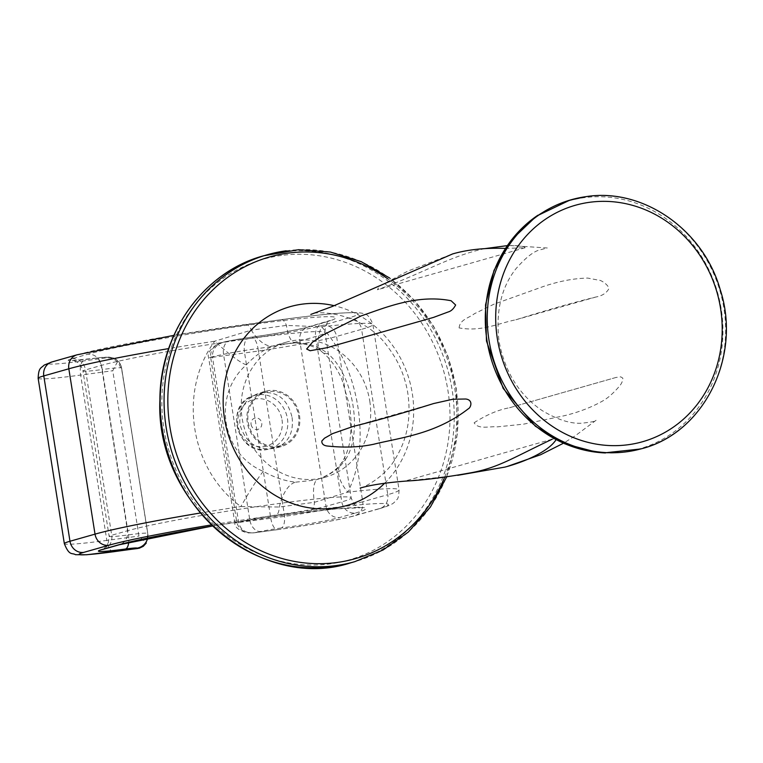 <?xml version="1.0" encoding="UTF-8"?>
<svg xmlns="http://www.w3.org/2000/svg" width="763" height="763" viewBox="0 0 763 763"><rect width="100%" height="100%" fill="white"/><g stroke="black" fill="none" stroke-linecap="round" stroke-linejoin="round"><path stroke-width="0.57" stroke-dasharray="3.81 2.86" d="M505.373 248.414L525.173 247.746C523.904 246.23 518.916 245.495 510.218 245.552L507.233 245.638M484.858 248.624C449.836 256.034 423.541 273.154 377.399 289.768L379.192 286.402L407.909 271.075L452.678 253.907M459.116 327.918C459.841 319.401 469.026 318.047 474.319 313.765L493.928 304.199L543.924 286.306C559.775 281.042 574.396 278.304 587.787 278.085L598.869 280.221C601.12 279.783 610.781 286.526 608.34 289.644C605.822 293.497 601.692 295.949 595.97 296.998C574.138 302.329 547.433 309.921 515.864 319.773C497.924 323.378 481.787 331.934 459.116 327.918M474.138 422.797C486.536 414.786 498.287 409.779 509.369 407.785L615.96 377.475L620.767 376.846L622.799 378.114C622.875 380.928 621.597 383.799 618.974 386.727C613.338 393.241 607.949 397.971 602.818 400.899C591.573 407.28 578.707 412.22 564.239 415.749L523.542 424.161L497.342 426.86C489.503 426.031 478.601 429.912 474.138 422.797M405.935 481.081L457.686 475.32M556.065 439.717C556.904 438.744 555.645 438.563 552.298 439.173M251.084 424.457A5.856 5.36 74.1 0 0 259.849 428.386A5.856 5.36 74.1 0 0 258.266 418.382A5.856 5.36 74.1 0 0 251.084 424.457M248.213 422.311A27.726 25.36 74.1 0 0 280.965 445.582A27.726 25.36 74.1 0 0 297.78 411.972A27.726 25.36 74.1 0 0 265.801 392.249A27.726 25.36 74.1 0 0 248.213 422.311M299.497 415.396A28.746 26.295 -105.9 0 1 281.251 446.565A28.746 26.295 -105.9 0 1 248.089 426.107A28.746 26.295 -105.9 0 1 265.524 391.266A28.746 26.295 -105.9 0 1 299.497 415.396M292.105 417.495C293.784 433.06 288.156 443.322 275.205 448.272C257.36 450.943 245.591 443.036 239.887 424.543C238.914 408.796 245.448 398.276 259.487 392.993C276.692 390.465 287.565 398.639 292.105 417.495M51.979 361.929A12.895 11.798 -105.9 0 1 53.486 361.614A58.026 3.062 171 0 0 83.644 360.928L106.858 357.79L110.94 358.124L114.068 359.278L117.492 361.719L121.622 369.025L147.793 533.394A32.237 1.698 171 0 0 147.784 533.385A32.237 1.698 171 0 0 128.47 534.873A32.237 1.698 171 0 1 109.147 536.351C108.441 543.447 107.421 546.937 106.076 546.823L102.261 549.637M117.492 361.719L112.752 370.742L138.942 536.074L146.229 543.132L147.812 534.358M103.53 549.236A12.895 11.798 74.1 0 0 111.713 535.254L85.523 369.912L101.307 365.429A117.988 6.228 171 0 1 231.37 341.185A117.988 6.228 171 0 1 324.99 332.525L351.18 497.867A117.988 6.228 171 0 1 341.795 501.882L326.02 506.365L299.83 341.023A12.895 11.798 74.1 0 1 308.014 327.041L330.379 320.374C330.045 321.891 325.486 319.897 324.99 332.525A117.988 6.228 171 0 1 315.605 336.54L299.83 341.023A32.237 1.698 171 0 1 258.028 348.529L284.217 513.871A12.895 5.16 82.3 0 1 281.223 528.015A45.131 2.384 171 0 0 339.745 517.505L355.52 513.022A12.895 11.798 -105.9 0 1 341.795 501.882L315.605 336.54A12.895 11.798 -105.9 0 1 323.789 322.558A12.895 11.798 -105.9 0 1 325.305 322.244L309.52 326.726A12.895 11.798 74.1 0 0 308.014 327.041C295.901 330.15 276.998 333.526 251.304 337.179L229.692 340.803A12.895 8.803 78.2 0 0 223.549 354.318L249.739 519.651L236.797 522.369L210.607 357.027C210.254 349.626 214.46 344.676 223.216 342.158L229.692 340.803A12.895 8.803 78.2 0 1 230.321 340.708A19.342 1.021 171 0 1 251.008 337.236A12.895 5.16 82.3 0 1 251.304 337.179A12.895 5.16 82.3 0 1 258.028 348.529A32.237 1.698 171 0 0 223.549 354.318L208.633 357.589L212.496 357.294L238.685 522.636C240.583 529.856 245.61 533.27 253.774 532.86L277.808 529.598A58.026 3.062 171 0 0 353.05 516.084L378.086 508.969A128.947 6.8 171 0 0 311.066 510.514L275.939 515.244A128.947 6.8 171 0 0 211.389 524.934M230.321 340.708L224.379 341.948L247.594 338.82A12.895 5.16 -97.7 0 0 244.599 352.964L212.496 357.294C212.114 349.425 216.082 344.313 224.379 341.948L217.112 344.266C209.93 349.416 207.107 353.86 208.633 357.589L234.823 522.932L236.797 522.369C238.972 529.932 244.904 533.385 254.594 532.727L260.536 531.487A12.895 8.803 78.2 0 1 249.739 519.651A32.237 1.698 171 0 1 284.217 513.871A32.237 1.698 171 0 0 326.02 506.365A12.895 11.798 74.1 0 0 339.745 517.505M247.594 338.82A58.026 3.062 171 0 0 322.825 325.305L347.871 318.19A128.947 6.8 171 0 0 280.851 319.735L245.724 324.466A12.895 5.16 82.3 0 1 246.01 324.409A12.895 5.16 82.3 0 1 251.285 330.141L286.411 325.41L321.576 326.812C359.363 367.175 371.915 445.058 347.766 492.154L314.432 502.292L279.296 507.033L240.87 506.556C190.216 469.855 177.55 392.01 214.689 341.223L251.285 330.141A38.684 18.732 71 0 0 274.117 345.725C264.256 349.254 255.023 355.596 246.43 364.762C212.019 394.814 221.213 453.947 263.321 471.4C274.365 477.533 285.162 481.119 295.72 482.159A38.684 18.007 -85.8 0 0 279.296 507.033A12.895 5.16 82.3 0 1 275.939 515.244M280.851 319.735A12.895 5.16 82.3 0 1 281.146 319.668A12.895 5.16 82.3 0 1 286.411 325.41A38.684 11.636 -87.3 0 0 295.262 342.921A38.684 11.636 -87.3 0 0 296.769 342.673L276.864 344.857L274.117 345.725M347.871 318.19A12.895 11.798 -105.9 0 1 361.595 329.33A141.842 7.487 171 0 0 372.878 324.504A141.842 7.487 171 0 0 321.576 326.812A38.684 18.064 -51.8 0 0 321.852 351.772A38.684 18.064 -51.8 0 0 327.995 353.765C319.573 346.888 309.168 343.188 296.769 342.673M322.825 325.305A12.895 11.798 -105.9 0 1 336.559 336.445L362.74 501.787A70.921 3.739 171 0 1 270.789 518.306A12.895 5.16 -97.7 0 0 277.522 529.656L253.793 532.86L247.365 532.927C238.647 530.371 234.47 527.042 234.823 522.932L270.789 518.306L244.599 352.964A70.921 3.739 171 0 0 336.559 336.445L361.595 329.33L387.785 494.672A141.842 7.487 171 0 0 399.068 489.846A141.842 7.487 171 0 0 347.766 492.154A38.684 20.601 36.2 0 1 340.756 463.885A38.684 20.601 36.2 0 1 344.876 460.404C363.226 434.92 353.956 375.806 327.995 353.765M311.066 510.514A12.895 5.16 82.3 0 0 314.432 502.292A38.684 12.351 71.3 0 1 318.142 479.174A38.684 12.351 71.3 0 1 318.381 479.097C330.083 475.053 338.915 468.816 344.876 460.404M295.72 482.159L315.291 480.061L318.381 479.097M263.321 471.4A38.684 2.651 -60 0 0 240.87 506.556A141.842 7.487 171 0 0 200.278 513.022M246.43 364.762A38.684 5.198 42.5 0 1 214.689 341.223A141.842 7.487 171 0 0 168.661 348.596M369.769 401.052A70.282 64.292 -105.9 0 1 325.162 477.256A70.282 64.292 -105.9 0 1 251.857 445.306A70.282 64.292 -105.9 0 1 256.721 361.834A70.282 64.292 -105.9 0 1 286.716 342.062A70.282 64.292 -105.9 0 1 369.769 401.052M640.529 448.987A129.357 118.341 74.1 0 0 722.494 300.775A129.357 118.341 74.1 0 0 586.232 196.625M597.181 452.325L605.507 452.945A128.947 117.969 74.1 0 0 717.582 292.611A128.947 117.969 74.1 0 0 537.915 215.214L536.122 216.444M384.59 483.284A103.386 94.574 74.1 0 0 409.388 380.241A103.386 94.574 74.1 0 0 334.089 305.667M444.638 477.209A156.825 143.473 74.1 0 0 454.777 388.634A156.825 143.473 74.1 0 0 387.9 278.924M286.192 250.798A159.572 145.991 -105.9 0 1 456.036 388.653A159.572 145.991 -105.9 0 1 354.757 561.673M350.837 562.789A159.572 145.991 74.1 0 0 450.17 379.507A159.572 145.991 74.1 0 0 282.262 251.914A159.572 145.991 74.1 0 0 263.55 255.805M281.518 255.443A156.348 143.034 74.1 0 0 195.185 503.342A156.348 143.034 74.1 0 0 441.119 470.189A156.348 143.034 74.1 0 0 281.518 255.443M282.014 419.745A24.206 22.146 -105.9 0 1 263.817 446.584A24.206 22.146 -105.9 0 1 238.056 425.678A24.206 22.146 -105.9 0 1 256.254 398.839A24.206 22.146 -105.9 0 1 282.014 419.745M287.441 418.687A27.726 25.36 -105.9 0 1 269.844 448.739A27.726 25.36 -105.9 0 1 237.083 425.468A27.726 25.36 -105.9 0 1 254.68 395.406A27.726 25.36 -105.9 0 1 287.441 418.687M355.52 513.022A130.883 6.905 171 0 0 337.399 508.749A130.883 6.905 171 0 0 212.496 525.993L292.591 513.928L336.273 508.902L360.06 507.757C359.163 506.355 355.625 509.798 351.18 497.867A117.988 6.228 171 0 0 257.551 506.527A117.988 6.228 171 0 0 127.488 530.771L101.307 365.429A12.895 11.798 74.1 0 0 87.573 354.29L71.798 358.772A45.131 2.384 171 0 0 95.261 358.238A19.342 1.021 171 0 1 106.849 357.351L106.858 357.79M71.798 358.772A12.895 11.798 74.1 0 1 85.523 369.912A32.237 1.698 171 0 0 82.957 371.009L109.147 536.351A32.237 1.698 171 0 1 111.713 535.254L127.488 530.771A12.895 11.798 74.1 0 1 119.305 544.753M121.622 369.025L121.603 368.062A32.237 1.698 171 0 0 121.603 368.043A32.237 1.698 171 0 0 102.28 369.53A12.895 5.16 -97.7 0 0 95.547 358.171L72.304 360.508L75.661 361.424C75.537 361.366 80.83 362.845 82.957 371.009A32.237 1.698 171 0 0 102.28 369.53L128.47 534.873A12.895 5.16 -97.7 0 1 128.728 542.302M95.261 358.238A12.895 5.16 -97.7 0 1 95.547 358.171L108.327 357.008L113.525 358L117.073 360.098C120.878 365.086 122.385 367.728 121.603 368.043L147.793 533.394A12.895 12.876 -1.5 0 1 147.946 535.082L121.603 368.043A12.895 12.876 -1.5 0 0 106.849 357.351M38.15 378.324A70.921 3.739 171 0 0 80.649 375.062L112.752 370.742M83.644 360.928A12.895 5.16 82.3 0 0 80.649 375.062L106.839 540.404L138.942 536.074M147.669 538.058A12.895 12.876 -1.5 0 0 147.946 535.082L147.965 536.103M113.267 551.783A12.895 5.16 82.3 0 1 106.839 540.404A70.921 3.739 171 0 1 64.34 543.666M277.808 529.598A12.895 5.16 -97.7 0 1 277.522 529.656C306.011 525.841 341.929 519.441 354.557 515.769L379.602 508.654A12.895 11.798 -105.9 0 0 387.785 494.672L362.74 501.787A12.895 11.798 -105.9 0 1 354.557 515.769A12.895 11.798 -105.9 0 1 353.05 516.084M281.223 528.015A19.342 1.021 171 0 0 260.536 531.487M325.305 322.244A130.883 6.905 171 0 0 257.274 323.808A130.883 6.905 171 0 0 87.573 354.29M251.008 337.236A45.131 2.384 171 0 0 309.52 326.726M173.869 335.348L281.146 319.668C305.858 316.349 325.543 314.156 340.184 313.097L352.296 312.544C358.915 312.63 362.816 313.078 363.999 313.898C367.318 313.946 370.274 317.484 372.878 324.504L399.068 489.846C398.858 495.797 398.067 499.107 396.693 499.746C393.565 503.008 394.223 504.238 379.602 508.654A12.895 11.798 -105.9 0 1 378.086 508.969M77.015 354.814A12.895 11.798 -105.9 0 1 78.532 354.499L53.486 361.614M245.724 324.466A128.947 6.8 171 0 0 78.532 354.499M433.632 403.541L353.527 426.317M433.489 317.418L326.898 347.728M525.135 247.756L377.418 289.759M595.97 296.998L515.864 319.773M615.96 377.475L509.369 407.785M552.107 439.23L404.543 481.186M510.218 245.552L547.3 247.985L538.773 250.188C532.765 252.067 525.116 258.304 515.817 268.9C501.138 287.756 495.549 311.924 499.059 341.385C504.887 371.962 519.26 395.034 542.197 410.599C557.238 419.593 570.285 423.808 581.349 423.227C591.84 422.149 596.828 421.119 596.304 420.117L575.083 435.911L563.58 443.169M507.328 466.431L504.944 467.09M360.146 488.082C363.789 487.776 385.315 476.522 394.776 459.66C407.328 439.841 411.581 417.142 407.556 391.562C404.543 375.119 398.076 360.384 388.138 347.356C363.913 312.172 316.502 310.074 310.827 314.423M446.651 476.942L457.418 433.785L456.293 388.539L447.938 356.245L433.594 326.211L413.908 299.764L389.712 278.056M280.965 445.582L269.844 448.739C238.046 459.364 222.052 403.112 254.68 395.406L265.801 392.249M265.524 391.266L259.487 392.983M281.251 446.565L275.214 448.282M325.162 477.256L318.142 479.174C328.729 475.225 336.273 470.122 340.756 463.885C345.134 458.01 348.214 450.323 349.998 440.804L351.352 424.638L349.788 406.317L341.748 378.982C336.407 367.089 329.778 358.019 321.852 351.772C315.214 346.612 306.344 343.665 295.262 342.921L276.75 344.895M286.716 342.062L276.864 344.857"/><path stroke-width="1.14" d="M468.234 408.854C471.009 407.576 473.365 399.879 465.735 399.011L452.888 399.23L433.632 403.541C402.12 413.374 375.415 420.966 353.527 426.317L332.735 433.556L324.456 438.229L321.843 440.995C321.662 443.761 323.35 445.42 326.898 445.974C343.97 447.843 359.526 447.271 373.565 444.276C400.441 437.6 435.549 434.223 468.234 408.854M451.114 300.746C417.113 294.041 385.449 307.651 361.09 315.939L323.531 334.719L312.515 342.186L306.659 349.015L310.131 350.742L326.898 347.728L433.489 317.418L448.224 311.953C451.143 311.151 453.613 308.834 455.635 305L451.114 300.746M507.233 245.638L484.858 248.624M310.827 314.423L332.096 306.554L452.678 253.907C467.795 249.549 485.354 247.717 505.373 248.414M457.686 475.32L504.953 467.09C523.828 462.159 548.521 451.658 556.065 439.717M552.298 439.173C513.9 457.237 498.954 467.461 472.001 472.583C446.298 477.256 424.276 480.089 405.935 481.081C385.868 482.674 370.599 485.01 360.146 488.082M211.389 524.934A128.947 6.8 171 0 0 108.747 545.278L83.701 552.393A58.026 3.062 171 0 0 113.859 551.697L139.286 548.206L143.272 546.327L146.229 543.132M589.761 202.271A122.91 112.438 74.1 0 0 521.892 397.141A122.91 112.438 74.1 0 0 715.227 371.076A122.91 112.438 74.1 0 0 589.761 202.271M586.232 196.625A129.357 118.341 74.1 0 0 569.78 200.164A129.357 118.341 74.1 0 0 488.969 340.04A129.357 118.341 74.1 0 0 640.529 448.987C703.791 433.766 742.18 356.264 720.167 289.492C703.362 229.816 643.104 187.708 586.394 196.587L569.78 200.164L536.809 215.967A128.947 117.969 74.1 0 0 487.004 340.66A128.947 117.969 74.1 0 0 604.182 452.898A128.947 117.969 74.1 0 0 605.507 452.955M537.915 215.214A128.947 117.969 74.1 0 0 536.809 215.967M334.089 305.667A103.386 94.574 74.1 0 0 224.532 418.763A103.386 94.574 74.1 0 0 288.786 502.159A103.386 94.574 74.1 0 0 384.59 483.284M387.9 278.924A156.825 143.473 74.1 0 0 231.294 274.842A156.825 143.473 74.1 0 0 169.93 427.032A156.825 143.473 74.1 0 0 294.766 561.482A156.825 143.473 74.1 0 0 444.638 477.209M389.712 278.056L361.214 261.652L330.379 252.048L298.638 249.692L263.55 255.805A159.572 145.991 74.1 0 0 166.773 449.226A159.572 145.991 74.1 0 0 350.837 562.789L354.757 561.673A159.572 145.991 -105.9 0 1 170.693 448.11A159.572 145.991 -105.9 0 1 267.47 254.699A159.572 145.991 -105.9 0 1 286.192 250.798M117.798 545.068L102.013 549.551A12.895 11.798 74.1 0 0 103.53 549.236L119.305 544.753L212.515 526.012A130.883 6.905 171 0 0 117.798 545.068A12.895 11.798 74.1 0 0 119.305 544.753M102.013 549.551A45.131 2.384 171 0 0 125.475 549.017A12.895 5.16 -97.7 0 0 128.728 542.302M137.073 548.568L137.063 548.13A12.895 12.876 -1.5 0 0 147.669 538.058M137.063 548.13A19.342 1.021 171 0 0 125.475 549.017M113.859 551.697A12.895 5.16 82.3 0 1 113.573 551.763A12.895 5.16 82.3 0 1 113.267 551.783M83.701 552.393A12.895 11.798 -105.9 0 1 69.977 541.253A70.921 3.739 171 0 0 64.34 543.666C69.443 556.399 71.97 552.498 75.527 554.691L86.744 554.749L137.807 548.492M168.661 348.596A141.842 7.487 171 0 0 68.832 368.796L43.787 375.911L69.977 541.253L95.022 534.138A12.895 11.798 -105.9 0 0 108.747 545.278M38.15 378.324C38.579 367.222 41.088 368.3 44.206 365.076L51.979 361.929A12.895 11.798 -105.9 0 0 43.787 375.911A70.921 3.739 171 0 0 38.15 378.324L64.34 543.666M51.979 361.929L77.015 354.814A12.895 11.798 -105.9 0 0 68.832 368.796L95.022 534.138A141.842 7.487 171 0 1 200.278 513.022M640.529 448.987L604.182 452.898M563.58 443.169L540.614 454.738L507.328 466.431M536.122 216.444L511.315 240.087L494.004 270.388L485.526 304.923L486.46 340.966L503.16 388.405L535.359 426.212L564.706 443.78L597.181 452.325M354.757 561.673L383.093 549.98L408.272 532.088L430.446 506.975L446.651 476.942M263.55 255.805C203.711 271.79 159.744 333.126 159.906 400.07C155.051 503.218 259.859 592.746 350.837 562.789M102.681 549.446L103.53 549.236M173.869 335.348L77.015 354.814"/></g></svg>
